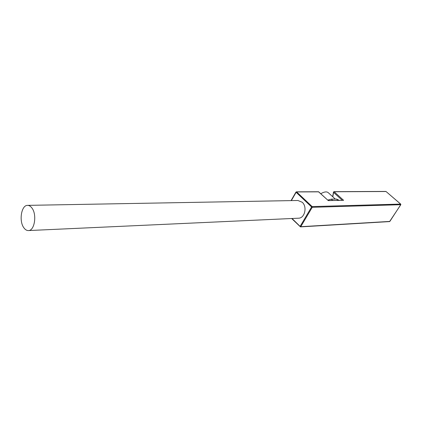 <?xml version="1.0" encoding="UTF-8"?>
<svg xmlns="http://www.w3.org/2000/svg" width="422" height="422" viewBox="0 0 422 422"><rect width="100%" height="100%" fill="white"/><g stroke="black" fill="none" stroke-linecap="round" stroke-linejoin="round"><path stroke-width="0.63" d="M328.168 200.508L318.7 191.836L296.629 191.936L312.153 206.58L400.684 204.079L386.046 191.514L334.155 191.762L343.603 200.313L328.184 200.508L318.468 191.741L296.386 191.841L291.328 200.603M31.866 207.935C30.563 206.21 29.129 205.356 27.562 205.372C21.311 205.05 18.742 221.26 23.927 227.875C25.273 229.716 26.771 230.612 28.422 230.565C34.615 230.839 37.162 214.418 31.866 207.935M28.422 230.565L298.528 218.195C304.774 218.29 307.485 206.769 302.226 202.259L297.906 200.487L27.562 205.372M327.746 200.102L331.275 199.147L336.434 199.057L339.214 200.297M320.81 193.719C324.386 191.62 326.955 191.351 328.511 192.907L335.279 199.078M331.275 199.147L332.668 200.424M343.603 200.313L328.232 200.608M291.655 218.512L300.464 226.888L389.585 221.582L400.826 204.675L400.684 204.079L400.763 204.702L312.238 207.302L300.754 226.698L389.854 221.413L400.816 204.575M292.024 218.496L300.116 226.403L311.594 206.996L295.949 192.105L291.059 200.608M342.21 200.239L333.565 192.4L332.821 196.837M336.434 199.057L337.827 200.323M300.464 226.888L300.754 226.698L300.116 226.403L300.464 226.888M389.585 221.582L389.928 221.307M311.594 206.996L312.238 207.302L312.153 206.58L311.594 206.996M386.146 191.604L400.779 204.201M296.075 192.047L296.386 191.841L296.075 192.047M333.612 191.862L333.565 192.4L334.155 191.762L333.612 191.862M332.668 196.694L333.454 192.216L333.923 191.667L385.819 191.43M318.789 191.857L318.468 191.741"/></g></svg>
